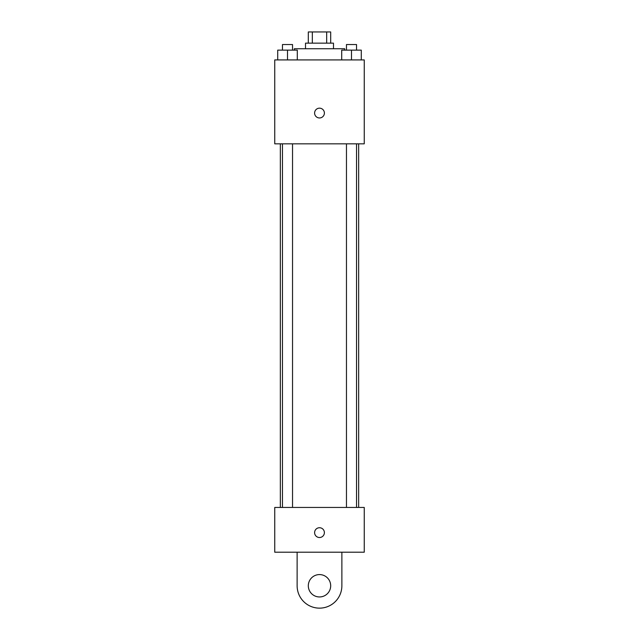 <?xml version="1.0" encoding="UTF-8"?>
<svg xmlns="http://www.w3.org/2000/svg" width="639" height="639" viewBox="0 0 639 639"><rect width="100%" height="100%" fill="white"/><g stroke="black" fill="none" stroke-linecap="round" stroke-linejoin="round"><path stroke-width="0.96" d="M312.327 43.14L312.327 31.95L308.31 31.95L308.31 43.14M312.327 31.95L330.69 31.95L330.69 43.14M326.673 43.14L326.673 31.95M305.514 48.732L305.514 43.14L333.486 43.14L333.486 48.732M344.677 50.13L344.677 48.732L294.323 48.732L294.323 50.13M274.746 59.922L364.254 59.922L364.254 143.831L274.746 143.831L274.746 59.922M319.5 117.959A4.896 4.896 0 0 1 315.259 110.619A4.896 4.896 0 0 1 323.741 110.619A4.896 4.896 0 0 1 319.5 117.959M274.746 507.454L364.254 507.454L364.254 552.208L274.746 552.208L274.746 507.454L364.254 507.454M341.705 59.922L341.705 50.13L361.291 50.13L361.291 59.922L361.291 50.13M351.498 59.922L351.498 50.13M356.53 50.13L356.53 44.538L346.466 44.538L346.466 50.13M277.709 59.922L277.709 50.13L297.295 50.13L297.295 59.922L297.295 50.13M287.502 59.922L287.502 50.13M292.534 50.13L292.534 44.538L282.47 44.538L282.47 50.13M314.604 532.622A4.896 4.896 0 0 1 321.944 528.389A4.896 4.896 0 0 1 321.944 536.864A4.896 4.896 0 0 1 314.604 532.622M341.873 552.208L341.873 585.771A22.373 22.373 0 0 1 319.5 608.144A22.373 22.373 0 0 1 297.127 585.771L297.127 552.208M319.5 596.954A11.19 11.19 0 0 1 309.811 580.172A11.19 11.19 0 0 1 329.189 580.172A11.19 11.19 0 0 1 319.5 596.954M358.663 507.454L358.663 143.831M280.337 507.454L280.337 143.831M346.466 143.831L346.466 507.454M356.53 143.831L356.53 507.454M292.534 507.454L292.534 143.831M282.47 507.454L282.47 143.831"/></g></svg>
